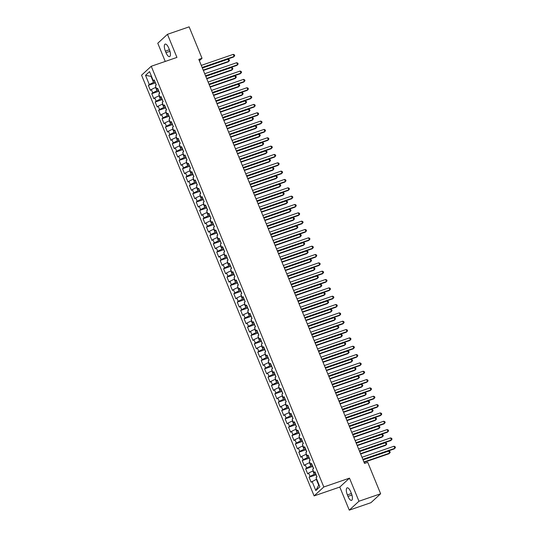 <?xml version="1.0" encoding="UTF-8"?>
<svg xmlns="http://www.w3.org/2000/svg" width="537" height="537" viewBox="0 0 537 537"><rect width="100%" height="100%" fill="white"/><g stroke="black" fill="none" stroke-linecap="round" stroke-linejoin="round"><path stroke-width="0.81" d="M349.272 510.15L358.964 501.236L349.486 478.138L339.793 487.052L349.272 510.15L370.939 502.679L380.632 493.765L367.738 462.33L364.529 463.438L198.818 59.392L202.026 58.285L189.138 26.85L167.463 34.321L157.771 43.235L165.242 61.446M339.793 487.052L314.111 495.906L141.56 75.18L151.253 66.266L323.804 486.992L314.111 495.906M151.535 76.455L145.52 75.328L149.279 84.504L148.353 85.356L150.4 90.357L151.333 89.504L152.703 92.841L151.77 93.693L153.824 98.694L154.75 97.841L156.119 101.178L155.186 102.03L157.24 107.038L158.173 106.178L159.536 109.514L158.61 110.367L160.657 115.374L161.59 114.515L162.959 117.851L162.026 118.711L164.08 123.711L165.007 122.852L166.376 126.188L165.45 127.047L167.497 132.048L168.43 131.189L169.799 134.525L168.866 135.384L170.92 140.385L171.847 139.533L173.216 142.862L172.29 143.721L174.337 148.722L175.27 147.87L176.639 151.206L175.706 152.058L177.76 157.059L178.687 156.207L180.056 159.543L179.123 160.395L181.177 165.396L182.11 164.544L183.473 167.88L182.546 168.732L184.6 173.74L185.527 172.88L186.896 176.217L185.963 177.069L188.017 182.077L188.95 181.217L190.313 184.553L189.386 185.413L191.434 190.413L192.367 189.554L193.736 192.89L192.803 193.75L194.857 198.75L195.783 197.898L197.153 201.227L196.227 202.087L198.274 207.087L199.207 206.235L200.576 209.571L199.643 210.423L201.697 215.424L202.624 214.572L203.993 217.908L203.06 218.76L205.114 223.761L206.047 222.909L207.41 226.245L206.483 227.097L208.537 232.098L209.464 231.246L210.833 234.582L209.9 235.434L211.954 240.442L212.887 239.583L214.25 242.919L213.323 243.771L215.371 248.779L216.304 247.919L217.673 251.256L216.74 252.115L218.794 257.116L219.72 256.256L221.09 259.593L220.163 260.452L222.211 265.453L223.144 264.6L224.513 267.929L223.58 268.789L225.634 273.789L226.56 272.937L227.93 276.273L227.003 277.126L229.051 282.126L229.984 281.274L231.353 284.61L230.42 285.462L232.474 290.463L233.4 289.611L234.77 292.947L233.837 293.799L235.891 298.807L236.824 297.948L238.186 301.284L237.26 302.136L239.307 307.144L240.24 306.285L241.61 309.621L240.677 310.48L242.731 315.481L243.657 314.622L245.026 317.958L244.1 318.817L246.147 323.818L247.08 322.959L248.45 326.295L247.517 327.154L249.571 332.155L250.497 331.302L251.866 334.632L250.94 335.491L252.987 340.492L253.92 339.639L255.29 342.975L254.357 343.828L256.411 348.828L257.337 347.976L258.706 351.312L257.773 352.165L259.827 357.165L260.76 356.313L262.123 359.649L261.197 360.502L263.251 365.509L264.177 364.65L265.547 367.986L264.613 368.838L266.667 373.846L267.601 372.987L268.963 376.323L268.037 377.182L270.084 382.183L271.017 381.324L272.387 384.66L271.453 385.519L273.508 390.52L274.434 389.667L275.803 392.997L274.877 393.856L276.924 398.857L277.857 398.004L279.227 401.34L278.294 402.193L280.348 407.194L281.274 406.341L282.643 409.677L281.71 410.53L283.764 415.531L284.697 414.678L286.06 418.014L285.134 418.867L287.188 423.868L288.114 423.015L289.483 426.351L288.55 427.204L290.604 432.211L291.537 431.352L292.9 434.688L291.974 435.541L294.021 440.548L294.954 439.689L296.323 443.025L295.39 443.884L297.444 448.885L298.371 448.026L299.74 451.362L298.814 452.221L300.861 457.222L301.794 456.369L303.163 459.699L302.23 460.558L304.284 465.559L305.211 464.706L306.58 468.042L305.654 468.895L307.701 473.896L308.634 473.043L310.003 476.379L309.07 477.232L311.124 482.233L316.313 479.313L318.703 485.146L319.032 484.844M145.52 75.328L149.555 71.616L153.314 80.792L154.562 80.711M318.703 485.146L315.816 490.549L319.851 486.844L316.085 477.668L317.018 476.816L314.964 471.815L314.038 472.667L312.668 469.331L313.595 468.479L311.547 463.471L310.614 464.33L309.245 460.994L310.178 460.142L308.124 455.134L307.198 455.994L305.828 452.657L306.755 451.798L304.707 446.797L303.774 447.657L302.405 444.321L303.338 443.461L301.284 438.461L300.358 439.313L298.988 435.984L299.921 435.124L297.867 430.124L296.934 430.976L295.572 427.64L296.498 426.787L294.444 421.787L293.517 422.639L292.148 419.303L293.081 418.451L291.027 413.45L290.094 414.302L288.731 410.966L289.658 410.114L287.61 405.106L286.677 405.965L285.308 402.629L286.241 401.777L284.187 396.769L283.261 397.628L281.891 394.292L282.818 393.433L280.77 388.432L279.837 389.291L278.468 385.955L279.401 385.096L277.347 380.095L276.421 380.948L275.051 377.618L275.978 376.759L273.93 371.758L272.997 372.611L271.635 369.281L272.561 368.422L270.507 363.421L269.581 364.274L268.211 360.938L269.144 360.085L267.09 355.085L266.157 355.937L264.795 352.601L265.721 351.748L263.674 346.748L262.741 347.6L261.371 344.264L262.304 343.412L260.25 338.404L259.324 339.263L257.955 335.927L258.881 335.075L256.834 330.067L255.901 330.926L254.531 327.59L255.464 326.731L253.41 321.73L252.484 322.589L251.115 319.253L252.041 318.394L249.994 313.393L249.061 314.246L247.691 310.916L248.624 310.057L246.57 305.056L245.644 305.909L244.275 302.573L245.208 301.72L243.154 296.719L242.221 297.572L240.858 294.236L241.784 293.383L239.73 288.382L238.804 289.235L237.435 285.899L238.368 285.046L236.314 280.039L235.387 280.898L234.018 277.562L234.944 276.709L232.897 271.702L231.964 272.561L230.595 269.225L231.528 268.372L229.474 263.365L228.547 264.224L227.178 260.888L228.104 260.029L226.057 255.028L225.124 255.887L223.754 252.551L224.688 251.692L222.633 246.691L221.707 247.544L220.338 244.214L221.271 243.355L219.217 238.354L218.284 239.207L216.921 235.871L217.847 235.018L215.793 230.017L214.867 230.87L213.498 227.534L214.431 226.681L212.377 221.68L211.444 222.533L210.081 219.197L211.007 218.344L208.96 213.337L208.027 214.196L206.658 210.86L207.591 210.007L205.537 205L204.61 205.859L203.241 202.523L204.167 201.664L202.12 196.663L201.187 197.522L199.818 194.186L200.751 193.327L198.697 188.326L197.77 189.178L196.401 185.849L197.327 184.99L195.28 179.989L194.347 180.841L192.984 177.505L193.911 176.653L191.857 171.652L190.93 172.505L189.561 169.168L190.494 168.316L188.44 163.315L187.507 164.168L186.144 160.832L187.071 159.979L185.023 154.978L184.09 155.831L182.721 152.495L183.654 151.642L181.6 146.635L180.674 147.494L179.304 144.158L180.231 143.305L178.183 138.298L177.25 139.157L175.881 135.821L176.814 134.962L174.76 129.961L173.834 130.82L172.464 127.484L173.391 126.625L171.343 121.624L170.41 122.476L169.041 119.147L169.974 118.288L167.92 113.287L166.994 114.139L165.624 110.803L166.557 109.951L164.503 104.95L163.57 105.802L162.208 102.466L163.134 101.614L161.08 96.613L160.154 97.465L158.784 94.129L159.717 93.277L157.663 88.269L156.737 89.129L155.368 85.792L156.294 84.94L154.247 79.932L153.314 80.792M315.816 490.549L312.051 481.38M315.776 473.788L314.259 474.305L312.89 470.969L313.286 470.835M310.003 476.379L314.259 474.305M308.634 473.043L312.89 470.969M312.353 465.445L310.836 465.968L309.473 462.632L309.862 462.498M306.58 468.042L310.836 465.968M305.211 464.706L309.473 462.632M314.038 472.667L315.279 472.587M308.936 457.108L307.419 457.631L306.05 454.295L306.446 454.161M303.163 459.699L307.419 457.631M301.794 456.369L306.05 454.295M310.614 464.33L311.863 464.25M305.513 448.771L304.002 449.294L302.633 445.958L303.022 445.824M299.74 451.362L304.002 449.294M298.371 448.026L302.633 445.958M307.198 455.994L308.439 455.906M302.096 440.434L300.579 440.958L299.21 437.621L299.606 437.487M296.323 443.025L300.579 440.958M294.954 439.689L299.21 437.621M303.774 447.657L305.023 447.569M298.673 432.097L297.162 432.621L295.793 429.285L296.189 429.15M292.9 434.688L297.162 432.621M291.537 431.352L295.793 429.285M300.358 439.313L301.606 439.232M295.256 423.76L293.739 424.284L292.376 420.948L292.766 420.807M289.483 426.351L293.739 424.284M288.114 423.015L292.376 420.948M296.934 430.976L298.183 430.896M291.839 415.423L290.322 415.94L288.953 412.611L289.349 412.47M286.06 418.014L290.322 415.94M284.697 414.678L288.953 412.611M293.517 422.639L294.766 422.559M288.416 407.08L286.899 407.603L285.536 404.267L285.926 404.133M282.643 409.677L286.899 407.603M281.274 406.341L285.536 404.267M290.094 414.302L291.343 414.222M284.999 398.743L283.482 399.266L282.113 395.93L282.509 395.796M279.227 401.34L283.482 399.266M277.857 398.004L282.113 395.93M286.677 405.965L287.926 405.885M281.576 390.406L280.066 390.929L278.696 387.593L279.086 387.459M275.803 392.997L280.066 390.929M274.434 389.667L278.696 387.593M283.261 397.628L284.503 397.541M278.159 382.069L276.642 382.592L275.273 379.256L275.669 379.122M272.387 384.66L276.642 382.592M271.017 381.324L275.273 379.256M279.837 389.291L281.086 389.204M274.736 373.732L273.226 374.255L271.856 370.919L272.246 370.785M268.963 376.323L273.226 374.255M267.601 372.987L271.856 370.919M276.421 380.948L277.669 380.867M271.319 365.395L269.802 365.919L268.433 362.582L268.829 362.448M265.547 367.986L269.802 365.919M264.177 364.65L268.433 362.582M272.997 372.611L274.246 372.53M267.903 357.058L266.386 357.575L265.016 354.245L265.412 354.105M262.123 359.649L266.386 357.575M260.76 356.313L265.016 354.245M269.581 364.274L270.829 364.193M264.479 348.721L262.962 349.238L261.6 345.902L261.989 345.768M258.706 351.312L262.962 349.238M257.337 347.976L261.6 345.902M266.157 355.937L267.406 355.856M261.063 340.377L259.546 340.901L258.176 337.565L258.572 337.431M255.29 342.975L259.546 340.901M253.92 339.639L258.176 337.565M262.741 347.6L263.989 347.52M257.639 332.041L256.129 332.564L254.76 329.228L255.149 329.094M251.866 334.632L256.129 332.564M250.497 331.302L254.76 329.228M259.324 339.263L260.566 339.183M254.223 323.704L252.705 324.227L251.336 320.891L251.732 320.757M248.45 326.295L252.705 324.227M247.08 322.959L251.336 320.891M255.901 330.926L257.149 330.839M250.799 315.367L249.289 315.89L247.919 312.554L248.309 312.42M245.026 317.958L249.289 315.89M243.657 314.622L247.919 312.554M252.484 322.589L253.726 322.502M247.382 307.03L245.865 307.553L244.496 304.217L244.892 304.083M241.61 309.621L245.865 307.553M240.24 306.285L244.496 304.217M249.061 314.246L250.309 314.165M243.966 298.693L242.449 299.216L241.079 295.88L241.475 295.746M238.186 301.284L242.449 299.216M236.824 297.948L241.079 295.88M245.644 305.909L246.892 305.828M240.542 290.356L239.025 290.873L237.663 287.543L238.052 287.402M234.77 292.947L239.025 290.873M233.4 289.611L237.663 287.543M242.221 297.572L243.469 297.491M237.126 282.012L235.609 282.536L234.239 279.2L234.635 279.065M231.353 284.61L235.609 282.536M229.984 281.274L234.239 279.2M238.804 289.235L240.052 289.154M233.702 273.675L232.185 274.199L230.823 270.863L231.212 270.729M227.93 276.273L232.185 274.199M226.56 272.937L230.823 270.863M235.387 280.898L236.629 280.817M230.286 265.338L228.769 265.862L227.399 262.526L227.795 262.392M224.513 267.929L228.769 265.862M223.144 264.6L227.399 262.526M231.964 272.561L233.212 272.481M226.862 257.001L225.352 257.525L223.983 254.189L224.372 254.055M221.09 259.593L225.352 257.525M219.72 256.256L223.983 254.189M228.547 264.224L229.789 264.137M223.446 248.665L221.929 249.188L220.559 245.852L220.955 245.718M217.673 251.256L221.929 249.188M216.304 247.919L220.559 245.852M225.124 255.887L226.372 255.8M220.022 240.328L218.512 240.851L217.143 237.515L217.539 237.381M214.25 242.919L218.512 240.851M212.887 239.583L217.143 237.515M221.707 247.544L222.956 247.463M216.606 231.991L215.089 232.514L213.726 229.178L214.115 229.037M210.833 234.582L215.089 232.514M209.464 231.246L213.726 229.178M218.284 239.207L219.532 239.126M213.189 223.654L211.672 224.171L210.303 220.841L210.699 220.7M207.41 226.245L211.672 224.171M206.047 222.909L210.303 220.841M214.867 230.87L216.116 230.789M209.766 215.31L208.249 215.834L206.886 212.498L207.275 212.363M203.993 217.908L208.249 215.834M202.624 214.572L206.886 212.498M211.444 222.533L212.692 222.452M206.349 206.973L204.832 207.497L203.463 204.161L203.859 204.026M200.576 209.571L204.832 207.497M199.207 206.235L203.463 204.161M208.027 214.196L209.276 214.115M202.926 198.636L201.415 199.16L200.046 195.824L200.435 195.69M197.153 201.227L201.415 199.16M195.783 197.898L200.046 195.824M204.61 205.859L205.852 205.772M199.509 190.299L197.992 190.823L196.623 187.487L197.019 187.353M193.736 192.89L197.992 190.823M192.367 189.554L196.623 187.487M201.187 197.522L202.436 197.435M196.086 181.962L194.575 182.486L193.206 179.15L193.595 179.016M190.313 184.553L194.575 182.486M188.95 181.217L193.206 179.15M197.77 189.178L199.019 189.098M192.669 173.626L191.152 174.149L189.783 170.813L190.179 170.679M186.896 176.217L191.152 174.149M185.527 172.88L189.783 170.813M194.347 180.841L195.596 180.761M189.252 165.289L187.735 165.805L186.366 162.476L186.762 162.335M183.473 167.88L187.735 165.805M182.11 164.544L186.366 162.476M190.93 172.505L192.179 172.424M185.829 156.952L184.312 157.469L182.949 154.132L183.339 153.998M180.056 159.543L184.312 157.469M178.687 156.207L182.949 154.132M187.507 164.168L188.755 164.087M182.412 148.608L180.895 149.132L179.526 145.796L179.922 145.661M176.639 151.206L180.895 149.132M175.27 147.87L179.526 145.796M184.09 155.831L185.339 155.75M178.989 140.271L177.472 140.795L176.109 137.459L176.498 137.324M173.216 142.862L177.472 140.795M171.847 139.533L176.109 137.459M180.674 147.494L181.915 147.413M175.572 131.934L174.055 132.458L172.686 129.122L173.082 128.987M169.799 134.525L174.055 132.458M168.43 131.189L172.686 129.122M177.25 139.157L178.499 139.07M172.149 123.597L170.638 124.121L169.269 120.785L169.658 120.65M166.376 126.188L170.638 124.121M165.007 122.852L169.269 120.785M173.834 130.82L175.075 130.733M168.732 115.26L167.215 115.784L165.846 112.448L166.242 112.314M162.959 117.851L167.215 115.784M161.59 114.515L165.846 112.448M170.41 122.476L171.659 122.396M165.309 106.923L163.798 107.447L162.429 104.111L162.825 103.977M159.536 109.514L163.798 107.447M158.173 106.178L162.429 104.111M166.994 114.139L168.242 114.059M161.892 98.586L160.375 99.103L159.012 95.774L159.402 95.633M156.119 101.178L160.375 99.103M154.75 97.841L159.012 95.774M163.57 105.802L164.819 105.722M158.475 90.243L156.958 90.766L155.589 87.43L155.985 87.296M152.703 92.841L156.958 90.766M151.333 89.504L155.589 87.43M160.154 97.465L161.402 97.385M155.052 81.906L153.535 82.43L151.145 76.596L151.468 76.294M149.279 84.504L153.535 82.43M156.737 89.129L157.979 89.048M358.964 501.236L380.632 493.765M151.253 66.266L176.935 57.412L167.463 34.321M349.486 478.138L323.804 486.992M199.368 60.728L202.026 58.285M316.702 479.172L316.313 479.313M168.739 48.075A5.826 2.114 -109 0 0 165.161 44.101A5.826 2.114 -109 0 0 165.389 51.156L166 52.66A5.826 2.114 -109 0 0 169.578 56.627A5.826 2.114 -109 0 0 169.356 49.572L168.739 48.075M347.996 496.396A5.826 2.114 -109 0 0 351.567 500.363A5.826 2.114 -109 0 0 351.346 493.308L350.728 491.811A5.826 2.114 -109 0 0 347.157 487.838A5.826 2.114 -109 0 0 347.379 494.892L347.996 496.396L351.943 495.033M148.353 85.356L155.462 82.906M151.77 93.693L158.885 91.243M155.186 102.03L162.302 99.58M158.61 110.367L165.718 107.917M162.026 118.711L169.142 116.254M165.45 127.047L172.558 124.591M168.866 135.384L175.982 132.934M172.29 143.721L179.398 141.271M175.706 152.058L182.822 149.608M179.123 160.395L186.238 157.945M182.546 168.732L189.655 166.282M185.963 177.069L193.078 174.619M189.386 185.413L196.495 182.956M192.803 193.75L199.918 191.3M196.227 202.087L203.335 199.636M199.643 210.423L206.758 207.973M203.06 218.76L210.175 216.31M206.483 227.097L213.592 224.647M209.9 235.434L217.015 232.984M213.323 243.771L220.432 241.321M216.74 252.115L223.855 249.658M220.163 260.452L227.272 258.002M223.58 268.789L230.695 266.339M227.003 277.126L234.112 274.675M230.42 285.462L237.535 283.012M233.837 293.799L240.952 291.349M237.26 302.136L244.369 299.686M240.677 310.48L247.792 308.023M244.1 318.817L251.209 316.36M247.517 327.154L254.632 324.704M250.94 335.491L258.049 333.041M254.357 343.828L261.472 341.378M257.773 352.165L264.889 349.715M261.197 360.502L268.305 358.051M264.613 368.838L271.729 366.388M268.037 377.182L275.145 374.725M271.453 385.519L278.569 383.069M274.877 393.856L281.985 391.406M278.294 402.193L285.409 399.743M281.71 410.53L288.825 408.08M285.134 418.867L292.242 416.417M288.55 427.204L295.665 424.754M291.974 435.541L299.082 433.091M295.39 443.884L302.506 441.427M298.814 452.221L305.922 449.771M302.23 460.558L309.346 458.108M305.654 468.895L312.762 466.445M309.07 477.232L316.186 474.782M202.268 67.803L233.474 57.05L234.132 56.452L202.134 67.474M233.273 54.365L234.38 54.814L234.716 55.647L234.132 56.452L233.273 54.365L201.281 65.393M155.643 83.349L156.072 85.141M203.348 70.448L228.232 61.869L228.89 61.265L228.037 59.184L202.362 68.031M203.214 70.119L228.89 61.265L229.48 60.466L229.138 59.627L228.037 59.184M205.684 76.147L236.891 65.386L237.549 64.789L205.55 75.811M236.696 62.701L237.797 63.151L238.139 63.984L237.549 64.789L236.696 62.701L204.698 73.73M209.108 84.484L240.314 73.73L240.965 73.126L208.974 84.155M240.113 71.038L241.214 71.488L241.556 72.32L240.965 73.126L240.113 71.038L208.114 82.067M159.066 91.686L159.489 93.478M206.772 78.785L231.655 70.206L232.306 69.609L231.454 67.521L205.778 76.368M206.638 78.456L232.306 69.609L232.897 68.803L232.555 67.971L231.454 67.521M162.483 100.023L162.912 101.822M210.189 87.122L235.072 78.543L235.73 77.946L234.87 75.858L209.202 84.705M210.054 86.793L235.73 77.946L236.32 77.14L235.978 76.308L234.87 75.858M212.524 92.82L243.731 82.067L244.389 81.463L212.39 92.492M243.53 79.375L244.637 79.825L244.979 80.657L244.389 81.463L243.53 79.375L211.538 90.404M215.948 101.157L247.154 90.404L247.805 89.8L215.814 100.828M246.953 87.719L248.054 88.162L248.396 88.994L247.805 89.8L246.953 87.719L214.954 98.741M165.906 108.36L166.329 110.159M213.612 95.458L238.495 86.887L239.146 86.282L238.294 84.195L212.618 93.042M213.478 95.13L239.146 86.282L239.737 85.477L239.395 84.645L238.294 84.195M169.323 116.704L169.752 118.496M217.029 103.795L241.912 95.224L242.57 94.619L241.71 92.532L216.042 101.386M216.894 103.466L242.57 94.619L243.16 93.814L242.818 92.982L241.71 92.532M219.365 109.494L250.571 98.741L251.229 98.137L219.23 109.165M250.37 96.056L251.477 96.499L251.819 97.331L251.229 98.137L250.37 96.056L218.378 107.078M172.739 125.04L173.169 126.833M220.452 112.132L245.335 103.56L245.986 102.956L245.134 100.875L219.458 109.723M220.311 111.803L245.986 102.956L246.577 102.151L246.235 101.318L245.134 100.875M222.788 117.831L253.994 107.078L254.645 106.474L222.647 117.502M253.793 104.393L254.894 104.836L255.236 105.675L254.645 106.474L253.793 104.393L221.794 115.421M176.163 133.377L176.586 135.17M223.869 120.476L248.752 111.897L249.41 111.293L248.55 109.212L222.875 118.059M223.734 120.14L249.41 111.293L250 110.488L249.658 109.655L248.55 109.212M226.205 126.168L257.411 115.415L258.069 114.817L226.07 125.839M257.21 112.73L258.317 113.173L258.659 114.012L258.069 114.817L257.21 112.73L225.218 123.758M179.58 141.714L180.009 143.507M227.285 128.813L252.168 120.234L252.826 119.63L251.974 117.549L226.299 126.396M227.151 128.477L252.826 119.63L253.417 118.831L253.075 117.992L251.974 117.549M229.628 134.505L260.828 123.752L261.485 123.154L229.487 134.176M260.633 121.067L261.734 121.516L262.076 122.349L261.485 123.154L260.633 121.067L228.634 132.095M183.003 150.051L183.426 151.843M230.709 137.15L255.592 128.571L256.243 127.974L255.39 125.886L229.715 134.733M230.574 136.821L256.243 127.974L256.834 127.168L256.491 126.336L255.39 125.886M233.045 142.849L264.251 132.095L264.902 131.491L232.91 142.513M264.05 129.404L265.15 129.853L265.493 130.686L264.902 131.491L264.05 129.404L232.051 140.432M186.42 158.388L186.849 160.187M234.125 145.487L259.009 136.908L259.666 136.311L258.814 134.223L233.139 143.07M233.991 145.158L259.666 136.311L260.257 135.505L259.915 134.673L258.814 134.223M236.461 151.186L267.668 140.432L268.325 139.828L236.327 150.857M267.466 137.74L268.574 138.19L268.916 139.023L268.325 139.828L267.466 137.74L235.475 148.769M189.843 166.725L190.266 168.524M237.549 153.824L262.432 145.252L263.083 144.648L262.231 142.56L236.555 151.407M237.414 153.495L263.083 144.648L263.674 143.842L263.331 143.01L262.231 142.56M239.885 159.523L271.091 148.769L271.742 148.165L239.75 159.194M270.89 146.077L271.99 146.527L272.333 147.36L271.742 148.165L270.89 146.077L238.891 157.106M193.26 175.062L193.689 176.861M240.965 162.161L265.849 153.589L266.506 152.985L265.647 150.897L239.979 159.744M240.831 161.832L266.506 152.985L267.097 152.179L266.755 151.347L265.647 150.897M243.301 167.859L274.508 157.106L275.166 156.502L243.167 167.531M274.306 154.421L275.414 154.864L275.756 155.696L275.166 156.502L274.306 154.421L242.315 165.443M196.676 183.406L197.106 185.198M244.389 170.498L269.272 161.926L269.923 161.322L269.071 159.241L243.395 168.088M244.248 170.169L269.923 161.322L270.514 160.516L270.171 159.684L269.071 159.241M246.725 176.196L277.931 165.443L278.582 164.839L246.59 175.868M277.73 162.758L278.831 163.201L279.173 164.033L278.582 164.839L277.73 162.758L245.731 173.78M200.1 191.743L200.529 193.535M247.805 178.834L272.689 170.263L273.346 169.658L272.487 167.578L246.812 176.425M247.671 178.506L273.346 169.658L273.937 168.853L273.595 168.021L272.487 167.578M250.141 184.533L281.348 173.78L282.006 173.176L250.007 184.204M281.146 171.095L282.254 171.538L282.596 172.377L282.006 173.176L281.146 171.095L249.155 182.124M203.516 200.079L203.946 201.872M251.222 187.178L276.112 178.599L276.763 177.995L275.911 175.914L250.235 184.762M251.088 186.842L276.763 177.995L277.354 177.197L277.011 176.358L275.911 175.914M253.565 192.87L284.764 182.117L285.422 181.519L253.424 192.541M284.57 179.432L285.671 179.882L286.013 180.714L285.422 181.519L284.57 179.432L252.571 190.46M206.94 208.416L207.363 210.209M254.645 195.515L279.529 186.936L280.186 186.332L279.327 184.251L253.652 193.098M254.511 195.186L280.186 186.332L280.77 185.533L280.435 184.694L279.327 184.251M256.981 201.214L288.188 190.454L288.839 189.856L256.847 200.878M287.986 187.769L289.087 188.218L289.43 189.051L288.839 189.856L287.986 187.769L255.988 198.797M210.356 216.753L210.786 218.546M258.062 203.852L282.945 195.273L283.603 194.676L282.751 192.588L257.075 201.435M257.928 203.523L283.603 194.676L284.194 193.87L283.851 193.038L282.751 192.588M260.398 209.551L291.604 198.797L292.262 198.193L260.264 209.215M291.41 196.106L292.511 196.555L292.853 197.388L292.262 198.193L291.41 196.106L259.411 207.134M213.78 225.09L214.203 226.889M261.485 212.189L286.369 203.61L287.02 203.013L286.167 200.925L260.492 209.772M261.351 211.86L287.02 203.013L287.61 202.207L287.268 201.375L286.167 200.925M263.821 217.888L295.028 207.134L295.679 206.53L263.687 217.559M294.826 204.443L295.927 204.892L296.27 205.725L295.679 206.53L294.826 204.443L262.828 215.471M217.196 233.427L217.626 235.226M264.902 220.526L289.785 211.954L290.443 211.35L289.584 209.262L263.915 218.109M264.768 220.197L290.443 211.35L291.034 210.544L290.692 209.712L289.584 209.262M267.238 226.225L298.444 215.471L299.102 214.867L267.104 225.896M298.243 212.786L299.351 213.229L299.693 214.062L299.102 214.867L298.243 212.786L266.251 223.808M220.613 241.764L221.043 243.563M268.325 228.863L293.209 220.291L293.86 219.687L293.007 217.599L267.332 226.453M268.185 228.534L293.86 219.687L294.451 218.881L294.108 218.049L293.007 217.599M270.661 234.562L301.868 223.808L302.519 223.204L270.527 234.233M301.666 221.123L302.767 221.566L303.11 222.399L302.519 223.204L301.666 221.123L269.668 232.145M224.036 250.108L224.466 251.9M271.742 237.2L296.625 228.628L297.283 228.024L296.424 225.943L270.755 234.79M271.608 236.871L297.283 228.024L297.874 227.218L297.532 226.386L296.424 225.943M274.078 242.899L305.285 232.145L305.942 231.541L273.944 242.57M305.083 229.46L306.191 229.903L306.533 230.742L305.942 231.541L305.083 229.46L273.091 240.482M227.453 258.445L227.883 260.237M275.159 245.537L300.049 236.965L300.7 236.361L299.847 234.28L274.172 243.127M275.025 245.208L300.7 236.361L301.291 235.555L300.948 234.723L299.847 234.28M277.501 251.235L308.708 240.482L309.359 239.878L277.361 250.907M308.507 237.797L309.607 238.24L309.95 239.079L309.359 239.878L308.507 237.797L276.508 248.826M230.876 266.782L231.299 268.574M278.582 253.88L303.465 245.302L304.123 244.697L303.264 242.617L277.589 251.464M278.448 253.545L304.123 244.697L304.714 243.899L304.372 243.06L303.264 242.617M280.918 259.572L312.125 248.819L312.782 248.222L280.784 259.243M311.923 246.134L313.031 246.584L313.366 247.416L312.782 248.222L311.923 246.134L279.931 257.163M284.335 267.916L315.541 257.156L316.199 256.558L284.201 267.58M315.347 254.471L316.447 254.921L316.79 255.753L316.199 256.558L315.347 254.471L283.348 265.5M287.758 276.253L318.965 265.5L319.616 264.895L287.624 275.924M318.763 262.808L319.864 263.258L320.206 264.09L319.616 264.895L318.763 262.808L286.765 273.836M291.175 284.59L322.381 273.836L323.039 273.232L291.041 284.261M322.18 271.145L323.287 271.594L323.63 272.427L323.039 273.232L322.18 271.145L290.188 282.173M294.598 292.927L325.805 282.173L326.456 281.569L294.464 292.598M325.603 279.488L326.704 279.931L327.046 280.764L326.456 281.569L325.603 279.488L293.605 290.51M298.015 301.264L329.221 290.51L329.879 289.906L297.881 300.935M329.02 287.825L330.127 288.268L330.47 289.101L329.879 289.906L329.02 287.825L297.028 298.847M301.438 309.601L332.645 298.847L333.296 298.243L301.304 309.272M332.443 296.162L333.544 296.605L333.886 297.444L333.296 298.243L332.443 296.162L300.445 307.191M234.293 275.119L234.723 276.911M281.999 262.217L306.882 253.639L307.54 253.034L306.687 250.954L281.012 259.801M281.865 261.888L307.54 253.034L308.131 252.236L307.788 251.397L306.687 250.954M237.716 283.455L238.139 285.248M285.422 270.554L310.305 261.975L310.957 261.378L310.104 259.29L284.429 268.138M285.288 270.225L310.957 261.378L311.547 260.573L311.205 259.74L310.104 259.29M241.133 291.792L241.563 293.591M288.839 278.891L313.722 270.312L314.38 269.715L313.521 267.627L287.852 276.474M288.705 278.562L314.38 269.715L314.971 268.909L314.628 268.077L313.521 267.627M244.557 300.129L244.979 301.928M292.262 287.228L317.145 278.656L317.797 278.052L316.944 275.964L291.269 284.811M292.128 286.899L317.797 278.052L318.387 277.246L318.045 276.414L316.944 275.964M247.973 308.473L248.403 310.265M295.679 295.565L320.562 286.993L321.22 286.389L320.361 284.301L294.692 293.155M295.545 295.236L321.22 286.389L321.811 285.583L321.468 284.751L320.361 284.301M251.39 316.81L251.819 318.602M299.102 303.902L323.986 295.33L324.637 294.726L323.784 292.645L298.109 301.492M298.961 303.573L324.637 294.726L325.227 293.92L324.885 293.088L323.784 292.645M254.813 325.147L255.236 326.939M302.519 312.245L327.402 303.667L328.06 303.063L327.201 300.982L301.526 309.829M302.385 311.91L328.06 303.063L328.651 302.257L328.308 301.425L327.201 300.982M304.855 317.938L336.061 307.184L336.719 306.587L304.721 317.609M335.86 304.499L336.968 304.942L337.31 305.781L336.719 306.587L335.86 304.499L303.868 315.528M258.23 333.484L258.659 335.276M305.936 320.582L330.819 312.004L331.477 311.4L330.624 309.319L304.949 318.166M305.801 320.253L331.477 311.4L332.067 310.601L331.725 309.762L330.624 309.319M308.278 326.274L339.478 315.521L340.136 314.924L308.137 325.946M339.283 312.836L340.384 313.286L340.727 314.118L340.136 314.924L339.283 312.836L307.285 323.865M261.653 341.821L262.076 343.613M309.359 328.919L334.242 320.341L334.893 319.743L334.041 317.656L308.366 326.503M309.225 328.59L334.893 319.743L335.484 318.938L335.142 318.105L334.041 317.656M311.695 334.618L342.901 323.865L343.552 323.261L311.561 334.283M342.7 321.173L343.801 321.623L344.143 322.455L343.552 323.261L342.7 321.173L310.701 332.202M265.07 350.158L265.5 351.957M312.776 337.256L337.659 328.678L338.317 328.08L337.464 325.993L311.789 334.84M312.641 336.927L338.317 328.08L338.907 327.275L338.565 326.442L337.464 325.993M315.112 342.955L346.318 332.202L346.976 331.598L314.977 342.626M346.117 329.51L347.224 329.96L347.567 330.792L346.976 331.598L346.117 329.51L314.125 340.539M268.493 358.494L268.916 360.293M316.199 345.593L341.082 337.021L341.733 336.417L340.881 334.329L315.206 343.177M316.065 345.264L341.733 336.417L342.324 335.612L341.982 334.779L340.881 334.329M318.535 351.292L349.741 340.539L350.392 339.934L318.401 350.963M349.54 337.854L350.641 338.297L350.983 339.129L350.392 339.934L349.54 337.854L317.542 348.875M271.91 366.831L272.34 368.63M319.616 353.93L344.499 345.358L345.157 344.754L344.298 342.666L318.629 351.513M319.481 353.601L345.157 344.754L345.747 343.948L345.405 343.116L344.298 342.666M321.952 359.629L353.158 348.875L353.816 348.271L321.817 359.3M352.957 346.19L354.064 346.633L354.407 347.466L353.816 348.271L352.957 346.19L320.965 357.212M275.327 375.175L275.756 376.967M323.039 362.267L347.922 353.695L348.573 353.091L347.721 351.01L322.046 359.857M322.898 361.938L348.573 353.091L349.164 352.285L348.822 351.453L347.721 351.01M325.375 367.966L356.581 357.212L357.233 356.608L325.241 367.637M356.38 354.527L357.481 354.97L357.823 355.803L357.233 356.608L356.38 354.527L324.382 365.549M278.75 383.512L279.18 385.304M326.456 370.604L351.339 362.032L351.997 361.428L351.138 359.347L325.469 368.194M326.321 370.275L351.997 361.428L352.587 360.622L352.245 359.79L351.138 359.347M328.792 376.303L359.998 365.549L360.656 364.945L328.657 375.974M359.797 362.864L360.904 363.307L361.247 364.146L360.656 364.945L359.797 362.864L327.805 373.893M282.167 391.849L282.596 393.641M329.872 378.947L354.762 370.369L355.413 369.765L354.561 367.684L328.886 376.531M329.738 378.612L355.413 369.765L356.004 368.966L355.662 368.127L354.561 367.684M332.215 384.64L363.415 373.886L364.073 373.289L332.074 384.311M363.22 371.201L364.321 371.651L364.663 372.483L364.073 373.289L363.22 371.201L331.222 382.23M285.59 400.186L286.013 401.978M333.296 387.284L358.179 378.706L358.837 378.102L357.978 376.021L332.302 384.868M333.162 386.955L358.837 378.102L359.421 377.303L359.085 376.464L357.978 376.021M335.632 392.983L366.838 382.223L367.489 381.626L335.497 392.648M366.637 379.538L367.738 379.988L368.08 380.82L367.489 381.626L366.637 379.538L334.638 390.567M289.007 408.523L289.436 410.315M336.712 395.621L361.596 387.043L362.253 386.445L361.401 384.358L335.726 393.205M336.578 395.292L362.253 386.445L362.844 385.64L362.502 384.807L361.401 384.358M339.048 401.32L370.255 390.567L370.913 389.963L338.914 400.985M370.06 387.875L371.161 388.325L371.503 389.157L370.913 389.963L370.06 387.875L338.062 398.904M292.43 416.86L292.853 418.659M340.136 403.958L365.019 395.38L365.67 394.782L364.818 392.695L339.142 401.542M340.002 403.629L365.67 394.782L366.261 393.977L365.919 393.144L364.818 392.695M342.472 409.657L373.678 398.904L374.329 398.3L342.338 409.328M373.477 396.212L374.578 396.662L374.92 397.494L374.329 398.3L373.477 396.212L341.478 407.241M295.847 425.197L296.276 426.996M343.552 412.295L368.436 403.723L369.094 403.119L368.234 401.032L342.566 409.879M343.418 411.966L369.094 403.119L369.684 402.314L369.342 401.481L368.234 401.032M345.888 417.994L377.095 407.241L377.753 406.637L345.754 417.665M376.893 404.556L378.001 404.999L378.343 405.831L377.753 406.637L376.893 404.556L344.902 415.578M299.263 433.534L299.693 435.332M346.976 420.632L371.859 412.06L372.51 411.456L371.658 409.369L345.982 418.222M346.835 420.303L372.51 411.456L373.101 410.651L372.759 409.818L371.658 409.369M349.312 426.331L380.518 415.578L381.169 414.973L349.178 426.002M380.317 412.893L381.418 413.336L381.76 414.168L381.169 414.973L380.317 412.893L348.318 423.915M302.687 441.877L303.116 443.669M350.392 428.969L375.276 420.397L375.934 419.793L375.074 417.712L349.406 426.559M350.258 428.64L375.934 419.793L376.524 418.988L376.182 418.155L375.074 417.712M352.728 434.668L383.935 423.915L384.593 423.31L352.594 434.339M383.733 421.23L384.841 421.673L385.183 422.512L384.593 423.31L383.733 421.23L351.742 432.251M306.103 450.214L306.533 452.006M353.816 437.313L378.699 428.734L379.35 428.13L378.498 426.049L352.822 434.896M353.675 436.977L379.35 428.13L379.941 427.324L379.599 426.492L378.498 426.049M356.152 443.005L387.358 432.251L388.009 431.647L356.011 442.676M387.157 429.566L388.258 430.009L388.6 430.849L388.009 431.647L387.157 429.566L355.158 440.595M309.527 458.551L309.95 460.343M357.233 445.65L382.116 437.071L382.774 436.467L381.914 434.386L356.239 443.233M357.098 445.314L382.774 436.467L383.364 435.668L383.022 434.829L381.914 434.386M359.568 451.342L390.775 440.588L391.433 439.991L359.434 451.013M390.574 437.903L391.681 438.353L392.017 439.185L391.433 439.991L390.574 437.903L358.582 448.932M312.943 466.888L313.373 468.68M360.649 453.987L385.532 445.408L386.19 444.811L385.338 442.723L359.662 451.57M360.515 453.658L386.19 444.811L386.781 444.005L386.439 443.166L385.338 442.723M362.985 459.685L394.192 448.925L394.849 448.328L362.851 459.35M393.997 446.24L395.098 446.69L395.44 447.522L394.849 448.328L393.997 446.24L361.998 457.269M316.367 475.225L316.79 477.024M364.073 462.323L388.956 453.745L389.607 453.147L388.754 451.06L363.079 459.907M363.938 461.995L389.607 453.147L390.198 452.342L389.855 451.51L388.754 451.06M169.43 49.76L165.389 51.156M169.947 51.297L166 52.66M351.42 493.503L347.379 494.892"/></g></svg>

